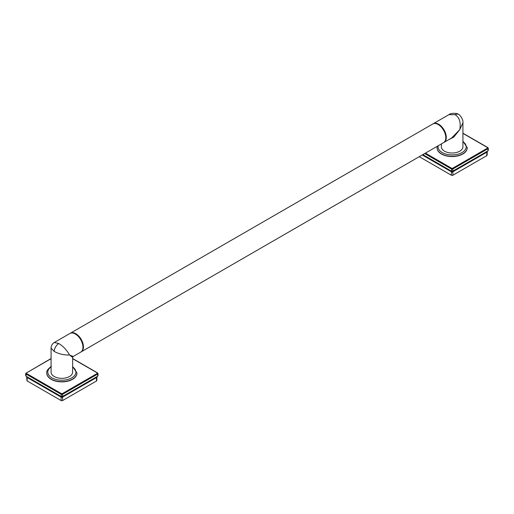 <?xml version="1.0" encoding="UTF-8"?>
<svg xmlns="http://www.w3.org/2000/svg" width="514" height="514" viewBox="0 0 514 514"><rect width="100%" height="100%" fill="white"/><g stroke="black" fill="none" stroke-linecap="round" stroke-linejoin="round"><path stroke-width="0.77" d="M438.301 124.581A10.434 6.027 60 0 1 438.416 124.651A10.434 6.027 60 0 1 445.799 137.431L445.799 137.713A10.781 6.226 60 0 1 443.563 142.648L81.212 351.846A10.781 6.226 -120 0 0 83.448 346.911A10.781 6.226 -120 0 0 78.745 336.066A10.781 6.226 -120 0 0 70.437 333.175A10.781 6.226 -120 0 0 70.2 333.323M433.032 123.842A10.781 6.226 60 0 1 433.27 123.694A10.781 6.226 60 0 1 438.66 124.227A10.781 6.226 60 0 1 445.709 133.724A10.781 6.226 60 0 1 444.051 142.365A10.781 6.226 60 0 1 443.8 142.494M438.416 124.651L438.172 124.51A10.781 6.226 60 0 1 445.799 137.713L445.799 137.431M70.437 333.175L432.788 123.977A10.781 6.226 60 0 1 438.172 124.51M82.96 347.053A10.434 6.027 -120 0 0 82.96 346.911A10.434 6.027 -120 0 0 75.584 334.132L75.34 333.991A10.781 6.226 -120 0 0 69.949 333.457L54.317 342.485L58.808 343.532C63.312 346.301 66.871 350.118 69.48 354.975C64.089 355.174 59.007 354.005 54.24 351.454L51.079 348.081C51.162 345.639 52.235 343.776 54.317 342.485M82.96 346.911L82.96 347.194A10.781 6.226 -120 0 0 75.34 333.991L75.584 334.132M51.079 348.081L51.079 372.123A10.781 6.226 180 0 0 54.24 376.518A10.781 6.226 180 0 0 65.985 377.867A10.781 6.226 180 0 0 72.641 372.123L72.641 357.416L69.48 354.975L73.174 356.491L80.73 352.129A10.781 6.226 -120 0 0 82.96 347.194M76.952 373.068A15.092 8.712 180 0 1 76.952 373.177A15.092 8.712 180 0 1 72.532 379.338A15.092 8.712 180 0 1 56.084 381.227A15.092 8.712 180 0 1 46.768 373.177A15.092 8.712 180 0 1 46.768 373.068M51.079 358.701L26.368 372.965L26.002 376.139L26.002 375.297L26.002 376.139L26.612 376.531L61.127 396.422L63.203 396.108L97.107 376.531L97.718 376.139L97.718 375.297L97.596 376.364M26.368 373.389L61.494 393.666L61.127 396.422A0.52 0.347 110.5 0 0 61.391 396.705L62.554 396.635A0.52 0.321 64.1 0 1 62.49 396.654M61.494 393.666L62.226 393.666L62.592 394.302L62.592 396.422A0.52 0.347 69.5 0 1 62.329 396.705M97.107 376.531L98.02 375.689L98.02 373.601A1.034 0.598 0 0 1 97.718 374.019L97.718 376.139M26.901 376.839A1.555 0.893 120 0 1 27.223 377.552L61.417 397.296L62.592 397.129L62.592 400.567A1.034 0.598 180 0 1 61.127 400.567L27.223 380.99L27.024 377.437A1.555 1.246 134.2 0 0 26.786 376.807M26.105 376.216L60.588 396.313M26.612 376.531L61.391 396.705M62.303 397.296A1.555 0.43 68.8 0 1 62.348 396.712M61.417 397.296A1.555 0.43 111.2 0 0 61.372 396.712M62.798 396.506A1.555 0.893 60 0 0 62.592 397.129L96.703 377.437A1.555 1.246 45.8 0 1 96.934 376.807M96.703 377.437L96.703 376.923L96.703 377.437M97.017 376.711L96.799 380.572A1.034 0.598 180 0 1 96.497 380.99L62.592 400.567M27.223 380.99A1.034 0.598 180 0 1 26.921 380.572L26.702 376.711M444.051 142.365L451.607 138.003L459.76 129.65C461.019 122.557 459.49 117.565 455.192 114.686L448.908 114.667C451.061 112.56 458.128 113.324 458.424 114.365L458.424 114.365A6.47 3.733 120 0 0 455.192 114.686M448.349 139.885L453.791 137.109L459.76 129.65L462.921 122.756C463.557 119.775 459.76 114.371 458.424 114.365L458.424 114.365M462.921 122.756L462.921 146.792A10.781 6.226 180 0 1 456.265 152.542A10.781 6.226 180 0 1 444.52 151.193A10.781 6.226 180 0 1 441.359 146.792L441.359 143.92M467.232 147.743A15.092 8.712 180 0 1 467.232 147.852A15.092 8.712 180 0 1 462.812 154.014A15.092 8.712 180 0 1 446.364 155.903A15.092 8.712 180 0 1 437.048 147.852A15.092 8.712 180 0 1 437.048 147.743M422.816 154.624L450.797 170.776L452.873 171.091L487.388 151.206L487.998 150.814L487.998 149.972L487.876 151.039M425.419 153.121L451.774 168.341L451.408 171.091A0.52 0.347 110.5 0 0 451.671 171.38L453.483 170.776M451.774 168.341L452.506 168.341L452.873 168.977L452.873 171.091A0.52 0.347 69.5 0 1 452.609 171.38M487.388 151.206L488.3 150.364L488.3 148.27A1.034 0.598 0 0 1 487.998 148.694L487.998 150.814M450.797 170.776L451.671 171.38M422.238 154.958L451.697 171.972L452.583 171.972A1.555 0.43 68.8 0 1 452.628 171.387M451.697 171.972A1.555 0.43 111.2 0 0 451.652 171.387M452.583 171.972L452.873 171.798A1.555 0.893 60 0 1 453.078 171.181M487.298 151.386L487.079 155.241A1.034 0.598 180 0 1 486.777 155.665L452.873 175.242L452.873 171.798L486.976 152.112A1.555 1.246 45.8 0 1 487.214 151.482M486.976 152.112L486.976 151.598L486.976 152.112M452.873 175.242A1.034 0.598 180 0 1 451.408 175.242L419.257 156.68M51.079 366.912A14.058 8.115 0 0 0 52.37 378.105A14.058 8.115 0 0 0 71.799 377.861A14.058 8.115 0 0 0 72.641 366.912M46.768 373.177L46.768 372.965A15.092 8.712 0 0 0 56.084 381.015A15.092 8.712 0 0 0 72.532 379.126A15.092 8.712 0 0 0 76.952 372.965L72.641 366.521M62.226 393.666L97.352 373.389L97.352 372.965L72.641 358.701M97.352 372.965L97.718 373.177M97.352 373.389L97.718 374.019L62.592 394.302A1.034 0.598 0 0 1 61.127 394.302L26.002 374.019A1.034 0.598 0 0 1 25.7 373.601L26.002 373.177A1.034 0.598 0 0 0 25.7 373.601L25.7 375.689L26.767 376.788M26.368 372.965L51.079 358.521M62.689 396.378A0.52 0.321 64.1 0 1 62.554 396.635L61.166 396.635A0.52 0.321 115.9 0 0 61.23 396.654M63.132 396.313L96.953 376.788M97.615 376.216L63.093 396.345M61.031 396.378A0.52 0.321 115.9 0 0 61.166 396.635L60.626 396.345M96.497 380.99L96.497 377.552A1.555 0.893 60 0 1 96.818 376.839M61.127 400.567L61.127 397.129A1.555 0.893 120 0 0 60.922 396.506M54.24 351.454A6.47 3.733 -60 0 1 58.808 343.532M438.204 145.745A14.058 8.115 0 0 0 445.927 154.071A14.058 8.115 0 0 0 462.08 152.536A14.058 8.115 0 0 0 462.921 141.588M437.048 147.852L437.048 147.64A15.092 8.712 0 0 0 446.364 155.691A15.092 8.712 0 0 0 462.812 153.802A15.092 8.712 0 0 0 467.232 147.64L462.921 141.196M452.506 168.341L487.632 148.064L487.632 147.64L462.921 133.37M487.632 147.64L487.998 147.852M487.632 148.064L487.998 148.694L452.873 168.977A1.034 0.598 0 0 1 451.408 168.977L424.686 153.545M453.412 170.989L487.233 151.457M487.895 150.885L453.374 171.014L451.446 171.303A0.52 0.321 115.9 0 0 451.51 171.323M451.311 171.053A0.52 0.321 115.9 0 0 451.446 171.303L422.662 154.714L450.868 170.989M486.777 155.665L486.777 152.228A1.555 0.893 60 0 1 487.099 151.514M451.408 175.242L451.408 171.798A1.555 0.893 120 0 0 451.202 171.181M46.768 372.965C46.344 371.114 47.892 368.904 51.4 366.328M72.641 358.521L97.609 372.939L98.02 373.601M73.174 356.491L72.641 357.416M437.048 147.64L437.202 146.317M462.921 133.197L487.889 147.614L488.3 148.27M448.908 114.667L433.27 123.694"/></g></svg>
